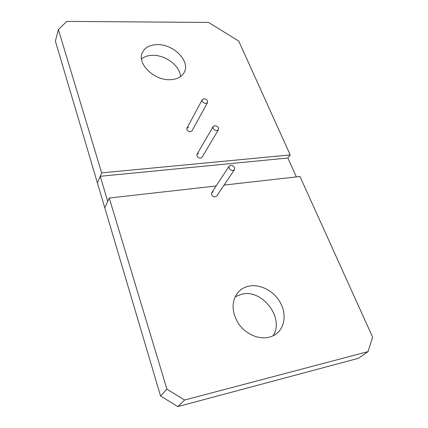 <?xml version="1.0" encoding="UTF-8"?>
<svg xmlns="http://www.w3.org/2000/svg" width="428" height="428" viewBox="0 0 428 428"><rect width="100%" height="100%" fill="white"/><g stroke="black" fill="none" stroke-linecap="round" stroke-linejoin="round"><path stroke-width="0.64" d="M188.609 127.223L186.961 128.159C186.603 130.24 187.737 131.46 190.364 131.829L191.99 130.898L207.548 102.543C207.901 100.43 206.708 99.157 203.963 98.724L202.273 99.654C201.93 101.768 203.134 103.036 205.873 103.458L207.548 102.543M58.401 29.585L55.389 41.12L97.429 182.986L101.655 172.875L290.216 154.925L238.728 41.072L208.575 22.438L66.779 21.4L58.401 29.585L101.655 172.875M180.477 76.66C180.236 66.019 165.524 54.821 152.566 55.33C148.099 55.426 144.413 56.603 141.508 58.855M170.467 79.694C177.315 79.298 181.954 76.778 184.372 72.15C190.444 61.054 173.249 43.929 157.076 44.608C149.623 44.838 144.68 47.588 142.24 52.853C136.89 63.879 154.519 80.828 170.467 79.694M198.603 153.411L196.992 154.337C196.548 156.546 197.693 157.841 200.432 158.21L202.027 157.301L218.446 129.689C218.885 127.437 217.675 126.094 214.813 125.65L213.155 126.57C212.732 128.823 213.946 130.166 216.803 130.594L218.446 129.689M296.374 176.914L287.878 158.012L290.216 154.925M213.262 191.824L211.721 192.712C211.132 195.125 212.293 196.527 215.204 196.917L216.729 196.045L234.458 169.638C235.047 167.171 233.816 165.711 230.767 165.251L229.178 166.134C228.606 168.6 229.841 170.06 232.886 170.51L234.458 169.638M287.878 158.012L100.227 176.293L97.429 182.986L160.543 395.975L177.818 406.6L358.536 358.273L368.101 351.597L372.611 337.13L299.975 176.507L224.095 185.073M273.069 335.793C284.807 318.239 262.412 288.991 241.97 294.111L235.116 296.797M100.227 176.293L107.738 201.337L104.79 207.826L109.247 198.025L166.936 389.159L184.618 400.036L177.818 406.6M184.618 400.036L368.101 351.597M166.936 389.159L160.543 395.975M109.247 198.025L216.151 185.966M268.784 337.301C272.192 336.488 275.134 334.964 277.611 332.727C285.572 325.505 286.161 311.862 279.489 301.184C272.861 290.473 259.967 284.01 249.23 286.07C244.773 286.942 241.071 289.007 238.123 292.265C231.334 301.146 231.398 311.514 238.321 323.365C245.276 333.819 258.373 339.779 268.784 337.301M186.961 128.159L202.273 99.654M196.992 154.337L213.155 126.57M211.721 192.712L229.178 166.134"/></g></svg>
